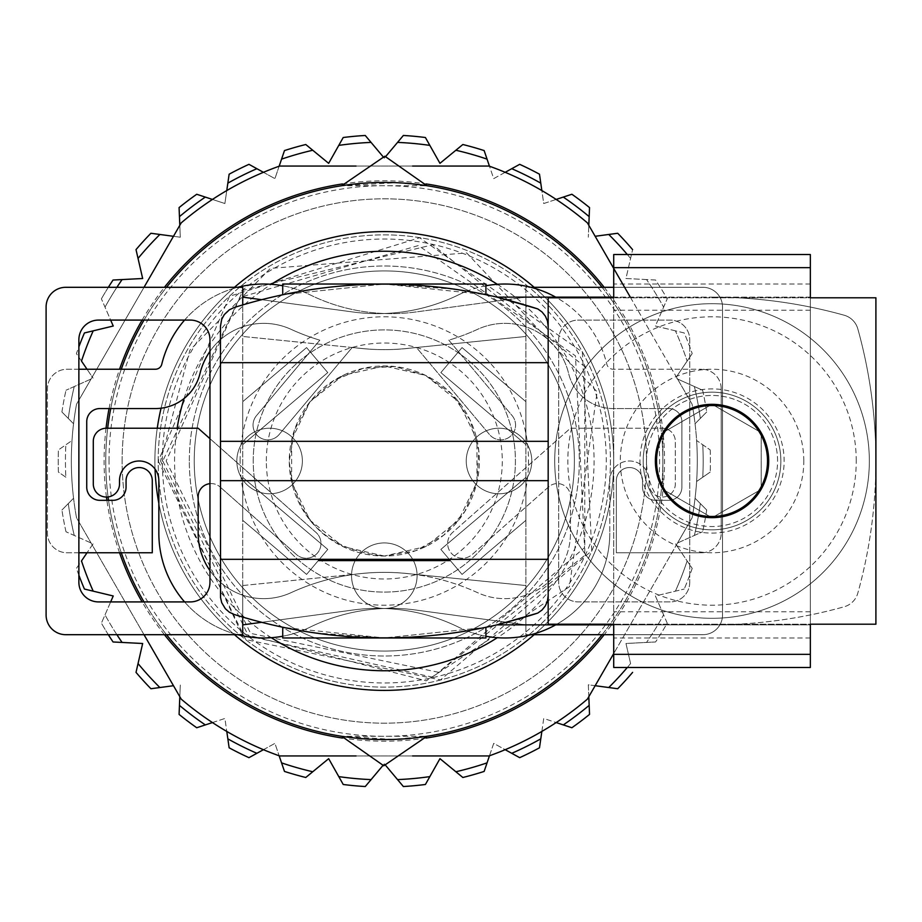 <?xml version="1.0" encoding="UTF-8"?>
<svg xmlns="http://www.w3.org/2000/svg" width="922" height="922" viewBox="0 0 922 922"><rect width="100%" height="100%" fill="white"/><g stroke="black" fill="none" stroke-linecap="round" stroke-linejoin="round"><path stroke-width="0.69" stroke-dasharray="4.61 3.46" d="M384.313 556.035L343.076 546.631L310.011 520.262L291.652 482.148L291.652 439.852L310.011 401.738L343.076 375.369L384.313 365.965L425.549 375.369L458.614 401.738L476.974 439.852L476.974 482.148L458.614 520.262L425.549 546.631L384.313 556.035A95.035 95.035 0 0 0 479.348 461A95.035 95.035 0 0 0 384.313 365.965A95.035 95.035 0 0 0 289.278 461A95.035 95.035 0 0 0 384.313 556.035L415.707 550.711L443.574 535.302L464.78 511.56L476.974 482.148L478.76 450.362L469.943 419.764L451.515 393.798L425.549 375.369L394.95 366.553L363.164 368.339L333.752 380.532L310.011 401.738L294.602 429.606L289.278 461A95.035 95.035 0 0 1 431.83 378.688A95.035 95.035 0 0 1 431.83 543.312A95.035 95.035 0 0 1 289.278 461C295.017 518.613 326.699 550.296 384.313 556.035M662.883 489.386L712.038 517.761L761.192 489.386L761.192 432.614L761.192 489.386L712.038 517.761L662.883 489.386L662.883 432.614L662.883 489.386M761.192 432.614L712.038 404.239L662.883 432.614L712.038 404.239L761.192 432.614M646.495 461A65.543 65.543 0 0 1 712.038 395.457A65.543 65.543 0 0 1 777.58 461A65.543 65.543 0 0 1 712.038 526.543A65.543 65.543 0 0 1 646.495 461M639.937 461A72.1 72.1 0 0 0 712.038 533.1A72.1 72.1 0 0 0 784.138 461A72.1 72.1 0 0 0 712.038 388.9A72.1 72.1 0 0 0 639.937 461M655.369 461A56.668 56.668 0 0 1 712.038 404.332A56.668 56.668 0 0 1 768.706 461A56.668 56.668 0 0 1 712.038 517.668A56.668 56.668 0 0 1 655.369 461M643.21 461A68.827 68.827 0 0 1 712.038 392.173A68.827 68.827 0 0 1 780.865 461A68.827 68.827 0 0 0 677.624 401.393A68.827 68.827 0 0 0 677.624 520.607A68.827 68.827 0 0 0 780.865 461A68.827 68.827 0 0 1 712.038 529.827A68.827 68.827 0 0 1 643.21 461M548.175 297.794L548.175 326.261A19.662 19.662 0 0 0 534.518 307.545A491.587 491.587 0 0 0 497.085 297.138A491.587 491.587 0 0 1 534.518 307.545A491.587 491.587 0 0 0 234.107 307.545A19.662 19.662 0 0 0 220.45 326.261L220.45 595.739A19.662 19.662 0 0 0 234.107 614.455A491.587 491.587 0 0 0 534.518 614.455A19.662 19.662 0 0 0 548.175 595.739L548.175 624.206M810.357 654.355L613.718 654.355L613.718 667.47L810.357 667.47L810.357 624.862L613.718 624.862L712.038 624.862A491.587 491.587 0 0 0 844.16 606.78A19.662 19.662 0 0 0 857.817 593.123A491.587 491.587 0 0 0 857.817 328.877A19.662 19.662 0 0 0 844.16 315.22A491.587 491.587 0 0 0 737.416 297.794L613.718 297.794L613.718 624.206L613.718 297.794L810.357 297.794L810.357 624.206L810.357 297.138L497.085 297.138M497.085 624.862A491.587 491.587 0 0 0 534.518 614.455A491.587 491.587 0 0 1 497.085 624.862L712.038 624.862A491.587 491.587 0 0 0 844.16 606.78A19.662 19.662 0 0 0 857.817 593.123A491.587 491.587 0 0 0 875.9 461L875.9 297.794L737.416 297.794A491.587 491.587 0 0 0 712.038 297.138A491.587 491.587 0 0 1 844.16 315.22A19.662 19.662 0 0 1 857.817 328.877A491.587 491.587 0 0 1 875.9 461L875.9 624.206L613.718 624.206L810.357 624.206L810.357 624.862L613.718 624.862L613.718 624.206M485.906 637.966L384.313 637.966L485.906 627.363L384.313 637.966L312.5 632.699L282.72 627.363L384.313 637.966L282.72 637.966M485.906 284.034L384.313 284.034L282.72 294.637L384.313 284.034L456.125 289.301L485.906 294.637L384.313 284.034L282.72 284.034M548.175 595.739A19.662 19.662 0 0 1 534.518 614.455A19.662 19.662 0 0 0 548.175 595.739L548.175 326.261A19.662 19.662 0 0 0 534.518 307.545A19.662 19.662 0 0 1 548.175 326.261L548.175 595.739L548.175 559.32L220.45 559.32M548.175 559.32L548.175 362.68L220.45 362.68M548.175 362.68L548.175 326.261M384.313 559.32L449.855 559.32L384.313 559.32M869.342 461A157.305 157.305 0 0 0 633.379 324.763A157.305 157.305 0 0 0 633.379 597.237A157.305 157.305 0 0 0 869.342 461A157.305 157.305 0 0 0 633.379 324.763A157.305 157.305 0 0 0 633.379 597.237A157.305 157.305 0 0 0 869.342 461M253.227 461A131.085 131.085 0 0 1 449.855 347.467A131.085 131.085 0 0 1 449.855 574.533A131.085 131.085 0 0 1 253.227 461A131.085 131.085 0 0 1 449.855 347.467A131.085 131.085 0 0 1 449.855 574.533A131.085 131.085 0 0 1 253.227 461A131.085 131.085 0 0 1 449.855 347.467A131.085 131.085 0 0 1 449.855 574.533A131.085 131.085 0 0 1 253.227 461M449.855 560.634L318.77 560.634M613.718 624.862L613.718 654.355M613.718 297.794L613.718 297.138L810.357 297.138L810.357 254.53L613.718 254.53L613.718 297.138M777.58 461A65.543 65.543 0 0 0 679.26 404.239A65.543 65.543 0 0 0 679.26 517.761A65.543 65.543 0 0 0 777.58 461M780.865 461A68.827 68.827 0 0 0 677.624 401.393A68.827 68.827 0 0 0 677.624 520.607A68.827 68.827 0 0 0 780.865 461A68.827 68.827 0 0 0 677.624 401.393A68.827 68.827 0 0 0 677.624 520.607A68.827 68.827 0 0 0 780.865 461M803.8 461A91.762 91.762 0 0 0 666.157 381.535A91.762 91.762 0 0 0 666.157 540.465A91.762 91.762 0 0 0 803.8 461M242.74 624.862L242.74 585.539L242.74 624.862L352.884 610.018A184.181 184.181 0 0 1 458.683 627.225A184.181 184.181 0 0 0 352.884 610.018L261.375 622.35M242.74 617.141L242.74 304.859M242.74 634.693L242.74 287.307L65.762 287.307A19.662 19.662 0 0 0 46.1 306.968L46.1 615.032A19.662 19.662 0 0 0 65.762 634.693L242.74 634.693M242.74 297.138L242.74 336.461L242.74 297.138L352.884 311.982A184.181 184.181 0 0 0 458.683 294.775A104.878 104.878 0 0 1 606.837 364.225A6.558 6.558 0 0 0 613.211 369.238L701.55 369.238L613.211 369.238A6.558 6.558 0 0 1 606.837 364.225A104.878 104.878 0 0 0 555.689 297.138M242.74 401.658L242.74 444.611L327.759 372.592L306.577 347.582L242.74 401.658L242.74 444.611L327.759 372.592L306.577 347.582L242.74 401.658M242.74 477.389L242.74 520.342L306.577 574.418L327.759 549.408L242.74 477.389L242.74 520.342L306.577 574.418L327.759 549.408L242.74 477.389M362.023 348.504A223.504 223.504 0 0 0 416.341 347.363L489.536 434.585A14.752 14.752 0 0 0 510.304 436.406A14.752 14.752 0 0 0 512.125 415.626L448.818 340.183A223.504 223.504 0 0 0 477.608 329.315A65.543 65.543 0 0 1 568.62 373.479A45.881 45.881 0 0 0 613.211 408.561L668.773 408.561L613.211 408.561A45.881 45.881 0 0 1 568.62 373.479A65.543 65.543 0 0 0 477.608 329.315A223.504 223.504 0 0 1 448.818 340.183L512.125 415.626A14.752 14.752 0 0 1 510.304 436.406A14.752 14.752 0 0 1 489.536 434.585L416.341 347.363A223.504 223.504 0 0 1 362.023 348.504L242.74 336.461L362.023 348.504M721.211 388.9A19.662 19.662 0 0 0 701.55 369.238A19.662 19.662 0 0 1 721.211 388.9L721.211 533.1L721.211 388.9M701.55 552.762A19.662 19.662 0 0 0 721.211 533.1A19.662 19.662 0 0 1 701.55 552.762L616.345 552.762L616.345 480.662A13.104 13.104 0 0 1 629.449 467.558A13.104 13.104 0 0 1 642.565 480.662L642.565 487.219A13.104 13.104 0 0 0 655.669 500.323L668.773 500.323A13.104 13.104 0 0 0 681.888 487.219L681.888 421.677A13.104 13.104 0 0 0 668.773 408.561A13.104 13.104 0 0 1 681.888 421.677L681.888 487.219A13.104 13.104 0 0 1 668.773 500.323L655.669 500.323A13.104 13.104 0 0 1 642.565 487.219L642.565 480.662A13.104 13.104 0 0 0 629.449 467.558A13.104 13.104 0 0 0 616.345 480.662L616.345 552.762L701.55 552.762M485.906 285.762A104.878 104.878 0 0 0 467.258 291.018M467.166 291.064A104.878 104.878 0 0 0 458.683 294.775A184.181 184.181 0 0 1 352.884 311.982L261.375 299.65M467.166 630.936A104.878 104.878 0 0 1 458.683 627.225A104.878 104.878 0 0 0 609.788 533.1A104.878 104.878 0 0 1 555.689 624.862M467.258 630.982A104.878 104.878 0 0 0 485.906 636.238M242.74 585.539L362.023 573.496A223.504 223.504 0 0 1 477.608 592.685A65.543 65.543 0 0 0 570.464 533.1L570.464 496.693A13.104 13.104 0 0 0 548.671 486.874L472.168 554.537A14.752 14.752 0 0 1 451.354 553.258A14.752 14.752 0 0 1 452.621 532.443L570.464 428.223L662.227 428.223A13.104 13.104 0 0 1 675.33 441.338L675.33 483.946A13.104 13.104 0 0 1 662.227 497.05A13.104 13.104 0 0 1 649.111 483.946L649.111 480.662A19.662 19.662 0 0 0 629.449 461A19.662 19.662 0 0 0 609.788 480.662L609.788 533.1L609.788 480.662A19.662 19.662 0 0 1 629.449 461A19.662 19.662 0 0 1 649.111 480.662L649.111 483.946A13.104 13.104 0 0 0 662.227 497.05A13.104 13.104 0 0 0 675.33 483.946L675.33 441.338A13.104 13.104 0 0 0 662.227 428.223L570.464 428.223L452.621 532.443A14.752 14.752 0 0 0 451.354 553.258A14.752 14.752 0 0 0 472.168 554.537L548.671 486.874A13.104 13.104 0 0 1 570.464 496.693L570.464 533.1A65.543 65.543 0 0 1 477.608 592.685A223.504 223.504 0 0 0 362.023 573.496L242.74 585.539M78.877 582.255A19.662 19.662 0 0 0 98.539 601.916L190.301 601.916A19.662 19.662 0 0 0 209.962 582.255L209.962 339.745A19.662 19.662 0 0 0 190.301 320.084L98.539 320.084A19.662 19.662 0 0 0 78.877 339.745L78.877 582.255M87.025 369.238L92.258 376.96L76.538 404.182A312.973 312.973 0 0 0 73.564 423.751L61.924 411.996L73.564 423.751A312.973 312.973 0 0 0 72.008 440.532L58.409 449.936L72.008 440.532A312.973 312.973 0 0 0 73.564 498.26L61.935 510.016L73.564 498.26A312.973 312.973 0 0 0 76.538 517.818L179.813 696.709L180.309 684.792L179.087 714.412A326.088 326.088 0 0 0 196.743 727.746L224.899 718.469L229.14 747.8A326.088 326.088 0 0 0 248.952 757.665L274.929 743.374L284.483 771.426A326.088 326.088 0 0 0 305.77 777.488L328.67 758.668L343.226 784.484A326.088 326.088 0 0 0 365.262 786.535L384.313 763.819L385.938 765.756M65.854 477.216L58.409 472.076A326.088 326.088 0 0 1 58.409 449.936A326.088 326.088 0 0 0 58.409 472.076L65.854 477.216A318.874 318.874 0 0 1 65.842 444.796A318.874 318.874 0 0 0 65.854 477.216M91.059 379.023L65.992 390.248L91.059 379.023M587.406 222.87A312.973 312.973 0 0 0 489.467 166.214A312.973 312.973 0 0 0 488.994 166.052L279.631 166.052A312.973 312.973 0 0 0 181.219 222.87L92.258 376.96L93.053 378.135L76.422 353.599A326.088 326.088 0 0 1 78.877 346.81M93.214 330.837A318.874 318.874 0 0 0 81.493 361.078L76.422 353.599A326.088 326.088 0 0 1 84.421 332.957L113.233 326.019L101.397 298.843L110.64 320.084M385.926 156.244L384.313 158.181L382.688 156.244M181.219 699.13A312.973 312.973 0 0 0 279.147 755.786A312.973 312.973 0 0 0 279.631 755.948L488.994 755.948A312.973 312.973 0 0 0 587.406 699.13L676.368 545.04L675.572 543.865L692.203 568.401L676.368 545.04L692.088 517.818A312.973 312.973 0 0 0 695.061 498.249L706.701 510.004L695.061 498.249A312.973 312.973 0 0 0 696.617 440.52L710.217 449.936L696.617 440.52A312.973 312.973 0 0 0 692.088 404.182L677.555 379.011L675.572 378.124L702.633 390.237L677.555 379.011L588.812 225.291L588.317 237.208L589.538 207.588A326.088 326.088 0 0 0 571.882 194.254L543.726 203.531L539.485 174.2A326.088 326.088 0 0 0 519.674 164.335L493.696 178.626L484.142 150.574A326.088 326.088 0 0 0 462.856 144.512L439.955 163.332L425.399 137.516A326.088 326.088 0 0 0 403.363 135.465L384.313 158.181L365.25 135.476A326.088 326.088 0 0 0 343.215 137.516L328.658 163.332L305.77 144.512A326.088 326.088 0 0 0 284.483 150.574L274.917 178.626L248.952 164.335A326.088 326.088 0 0 0 229.14 174.2L224.887 203.531L196.743 194.265A326.088 326.088 0 0 0 179.075 207.6L180.297 237.219L150.92 233.266A326.088 326.088 0 0 0 136.018 249.62L142.656 278.513L113.049 280.034A326.088 326.088 0 0 0 101.397 298.843A326.088 326.088 0 0 1 108.335 287.307M676.368 376.948L692.203 353.587L676.368 376.948M675.411 330.837L655.392 326.019L667.217 298.843L655.392 326.019L684.205 332.946A326.088 326.088 0 0 1 692.203 353.587A326.088 326.088 0 0 0 684.205 332.946L675.411 330.837A318.874 318.874 0 0 1 687.132 361.078A318.874 318.874 0 0 0 675.411 330.837M646.541 279.562L625.969 278.502L632.607 249.62L625.969 278.502L655.565 280.023A326.088 326.088 0 0 1 667.217 298.843A326.088 326.088 0 0 0 655.565 280.023L646.541 279.562A318.874 318.874 0 0 1 663.61 307.13A318.874 318.874 0 0 0 646.541 279.562M695.061 423.74L706.69 411.984L695.061 423.74M696.617 481.48L710.217 472.064L696.617 481.48M677.566 542.977L702.633 531.752L677.566 542.977M632.607 672.38A326.088 326.088 0 0 1 617.705 688.734L608.739 687.524A318.874 318.874 0 0 0 630.59 663.563L625.969 643.487L655.577 641.966L625.969 643.487L630.59 663.563A318.874 318.874 0 0 1 627.317 667.47M663.61 614.859L655.392 595.981L684.205 589.043L655.392 595.981L667.228 623.157A326.088 326.088 0 0 1 655.577 641.966A326.088 326.088 0 0 0 667.228 623.157L663.61 614.859A318.874 318.874 0 0 1 646.541 642.427A318.874 318.874 0 0 0 663.61 614.859M382.699 765.756L384.313 763.819L403.363 786.524A326.088 326.088 0 0 0 425.411 784.484L439.955 758.668L462.856 777.488A326.088 326.088 0 0 0 484.142 771.426L493.708 743.374L519.674 757.665A326.088 326.088 0 0 0 539.485 747.8L543.726 718.469L571.882 727.735A326.088 326.088 0 0 0 589.538 714.4L588.328 684.781L608.739 687.524M78.877 575.19A326.088 326.088 0 0 1 76.422 568.413L93.053 543.876L65.992 531.764L93.053 543.876L87.025 552.762M110.652 601.916L101.408 623.157L113.233 595.981L84.421 589.054A326.088 326.088 0 0 1 76.422 568.413L81.493 560.922A318.874 318.874 0 0 0 93.214 591.163M61.924 411.996A326.088 326.088 0 0 1 65.992 390.248A326.088 326.088 0 0 0 61.924 411.996M702.633 390.237A326.088 326.088 0 0 1 706.69 411.984A326.088 326.088 0 0 0 702.633 390.237M710.217 449.936A326.088 326.088 0 0 1 710.217 472.064A326.088 326.088 0 0 0 710.217 449.936M706.701 510.004A326.088 326.088 0 0 1 702.633 531.752A326.088 326.088 0 0 0 706.701 510.004M692.203 568.401A326.088 326.088 0 0 1 684.205 589.043A326.088 326.088 0 0 0 692.203 568.401M108.335 634.693A326.088 326.088 0 0 1 101.408 623.157A326.088 326.088 0 0 0 113.06 641.977L142.656 643.498L136.018 672.38A326.088 326.088 0 0 0 150.931 688.734L173.463 685.714M65.992 531.764A326.088 326.088 0 0 1 61.935 510.016A326.088 326.088 0 0 0 65.992 531.764M595.163 236.286L617.694 233.266A326.088 326.088 0 0 1 632.607 249.62M144.016 634.693L76.538 517.818A312.973 312.973 0 0 1 76.538 404.182L144.016 287.307M630.291 297.138L692.088 404.182A312.973 312.973 0 0 1 692.088 517.818L613.718 653.56M189.321 461A194.991 194.991 0 0 1 481.814 292.124A194.991 194.991 0 0 1 481.814 629.876A194.991 194.991 0 0 1 189.321 461A194.991 194.991 0 0 1 481.814 292.124A194.991 194.991 0 0 1 481.814 629.876A194.991 194.991 0 0 1 189.321 461M155.046 469.056A229.405 229.405 0 0 1 157.259 428.223M161.062 408.216A229.405 229.405 0 0 1 234.453 287.307M534.172 287.307A229.405 229.405 0 0 1 534.172 634.693M234.453 634.693A229.405 229.405 0 0 1 158.838 503.297M154.908 461A229.405 229.405 0 0 1 499.021 262.332A229.405 229.405 0 0 1 499.021 659.668A229.405 229.405 0 0 1 154.908 461A229.405 229.405 0 0 1 499.021 262.332A229.405 229.405 0 0 1 499.021 659.668A229.405 229.405 0 0 1 154.908 461A229.405 229.405 0 0 1 499.021 262.332A229.405 229.405 0 0 1 499.021 659.668A229.405 229.405 0 0 1 154.908 461A229.405 229.405 0 0 1 499.021 262.332A229.405 229.405 0 0 1 499.021 659.668A229.405 229.405 0 0 1 154.908 461A229.405 229.405 0 0 1 499.021 262.332A229.405 229.405 0 0 1 499.021 659.668A229.405 229.405 0 0 1 154.908 461A229.405 229.405 0 0 1 499.021 262.332A229.405 229.405 0 0 1 499.021 659.668A229.405 229.405 0 0 1 154.908 461A229.405 229.405 0 0 1 499.021 262.332A229.405 229.405 0 0 1 499.021 659.668A229.405 229.405 0 0 1 154.908 461A229.405 229.405 0 0 1 499.021 262.332A229.405 229.405 0 0 1 499.021 659.668A229.405 229.405 0 0 1 154.908 461A229.405 229.405 0 0 1 499.021 262.332A229.405 229.405 0 0 1 499.021 659.668A229.405 229.405 0 0 1 154.908 461M108.07 496.946A278.571 278.571 0 0 1 107.678 428.223M110.721 408.561A278.571 278.571 0 0 1 121.289 369.238M144.016 320.084A278.571 278.571 0 0 1 166.525 287.307M602.101 287.307A278.571 278.571 0 0 1 602.101 634.693M166.525 634.693A278.571 278.571 0 0 1 144.016 601.916M121.289 552.762A278.571 278.571 0 0 1 108.531 500.323M105.742 461A278.571 278.571 0 0 1 523.592 219.759A278.571 278.571 0 0 1 523.592 702.241A278.571 278.571 0 0 1 105.742 461M396.783 182.717L426.921 185.714L341.705 185.714L396.783 182.717M392.864 739.432L341.705 736.286L426.921 736.286L392.864 739.432M106.433 497.05A280.207 280.207 0 0 1 106.03 428.234M109.061 408.561A280.207 280.207 0 0 1 119.56 369.238M142.126 320.084A280.207 280.207 0 0 1 164.439 287.307M342.408 183.951A280.207 280.207 0 0 1 426.206 183.951M604.187 287.307A280.207 280.207 0 0 1 604.187 634.693M426.206 738.049A280.207 280.207 0 0 1 342.419 738.049M164.439 634.693A280.207 280.207 0 0 1 142.126 601.916M119.56 552.762A280.207 280.207 0 0 1 106.883 500.323M412.572 166.052L356.053 166.052M356.053 755.948L412.572 755.948M122.13 461A262.182 262.182 0 0 1 515.398 233.946A262.182 262.182 0 0 1 515.398 688.054A262.182 262.182 0 0 1 122.13 461A262.182 262.182 0 0 1 515.398 233.946A262.182 262.182 0 0 1 515.398 688.054A262.182 262.182 0 0 1 122.13 461M162.341 461A221.972 221.972 0 0 1 495.298 268.775A221.972 221.972 0 0 1 495.298 653.225A221.972 221.972 0 0 1 162.341 461M194.231 461A190.082 190.082 0 0 1 479.348 296.388A190.082 190.082 0 0 1 479.348 625.612A190.082 190.082 0 0 1 194.231 461A190.082 190.082 0 0 0 384.313 651.082A190.082 190.082 0 0 0 574.394 461A190.082 190.082 0 0 0 384.313 270.918A190.082 190.082 0 0 0 194.231 461M158.181 461A226.132 226.132 0 0 1 497.373 265.167A226.132 226.132 0 0 1 497.373 656.833A226.132 226.132 0 0 1 158.181 461A226.132 226.132 0 0 1 497.373 265.167A226.132 226.132 0 0 1 497.373 656.833A226.132 226.132 0 0 1 158.181 461M179.813 225.302L180.297 237.219L173.463 236.297M588.812 696.698L588.328 684.781L595.163 685.703M212.452 722.571L224.899 718.469L226.777 731.434M263.438 749.69L274.929 743.374L279.147 755.786M489.478 755.775L493.708 743.374L505.187 749.69M541.859 731.434L543.726 718.469L556.185 722.56M556.173 199.429L543.726 203.531L541.848 190.566M505.187 172.31L493.696 178.626L489.467 166.214M279.147 166.225L274.917 178.626L263.427 172.31M226.766 190.566L224.887 203.531L212.44 199.44M531.787 461A32.777 32.777 0 0 0 482.632 432.614A32.777 32.777 0 0 0 482.632 489.386A32.777 32.777 0 0 0 531.787 461A32.777 32.777 0 0 0 482.632 432.614A32.777 32.777 0 0 0 482.632 489.386A32.777 32.777 0 0 0 531.787 461M417.09 575.708A32.777 32.777 0 0 0 367.924 547.322A32.777 32.777 0 0 0 367.924 604.083A32.777 32.777 0 0 0 417.09 575.708A32.777 32.777 0 0 0 367.924 547.322A32.777 32.777 0 0 0 367.924 604.083A32.777 32.777 0 0 0 417.09 575.708M302.381 461A32.777 32.777 0 0 0 253.227 432.614A32.777 32.777 0 0 0 253.227 489.386A32.777 32.777 0 0 0 302.381 461A32.777 32.777 0 0 0 253.227 432.614A32.777 32.777 0 0 0 253.227 489.386A32.777 32.777 0 0 0 302.381 461M209.962 483.658A13.104 13.104 0 0 1 219.955 486.874A13.104 13.104 0 0 0 198.161 496.693L198.161 533.1A65.543 65.543 0 0 0 291.018 592.685A223.504 223.504 0 0 1 406.602 573.496L525.886 585.539L525.886 624.862L415.741 610.018A184.181 184.181 0 0 0 309.942 627.225A184.181 184.181 0 0 1 415.741 610.018L525.886 624.862L525.886 585.539L406.602 573.496A223.504 223.504 0 0 0 291.018 592.685A65.543 65.543 0 0 1 209.962 570.614M530.922 634.693L525.886 634.693L525.886 287.307L702.864 287.307A19.662 19.662 0 0 1 722.525 306.968L722.525 615.032A19.662 19.662 0 0 1 702.864 634.693L525.886 634.693L525.886 287.307L530.922 287.307M78.877 552.762L67.076 552.762A19.662 19.662 0 0 1 47.414 533.1L47.414 388.9A19.662 19.662 0 0 1 67.076 369.238L155.415 369.238A6.558 6.558 0 0 0 161.776 364.225A104.878 104.878 0 0 1 309.942 294.775A184.181 184.181 0 0 0 415.741 311.982L525.886 297.138L525.886 336.461L525.886 297.138L415.741 311.982A184.181 184.181 0 0 1 309.942 294.775A104.878 104.878 0 0 0 301.459 291.064M525.886 401.658L525.886 444.611L440.866 372.592L462.049 347.582L525.886 401.658L525.886 444.611L440.866 372.592L462.049 347.582L525.886 401.658M525.886 477.389L525.886 520.342L462.049 574.418L440.866 549.408L525.886 477.389L525.886 520.342L462.049 574.418L440.866 549.408L525.886 477.389M78.877 369.238L67.076 369.238A19.662 19.662 0 0 0 47.414 388.9L47.414 533.1A19.662 19.662 0 0 0 67.076 552.762L152.28 552.762L152.28 480.662A13.104 13.104 0 0 0 139.176 467.558A13.104 13.104 0 0 0 126.06 480.662L126.06 487.219A13.104 13.104 0 0 1 112.957 500.323L99.853 500.323A13.104 13.104 0 0 1 86.737 487.219L86.737 421.677A13.104 13.104 0 0 1 99.853 408.561L155.415 408.561A45.881 45.881 0 0 0 200.005 373.479A65.543 65.543 0 0 1 291.018 329.315A223.504 223.504 0 0 0 319.807 340.183L256.5 415.626A14.752 14.752 0 0 0 258.321 436.406A14.752 14.752 0 0 0 279.089 434.585L352.285 347.363A223.504 223.504 0 0 0 406.602 348.504L525.886 336.461L406.602 348.504A223.504 223.504 0 0 1 352.285 347.363L279.089 434.585A14.752 14.752 0 0 1 258.321 436.406A14.752 14.752 0 0 1 256.5 415.626L319.807 340.183A223.504 223.504 0 0 1 291.018 329.315A65.543 65.543 0 0 0 209.962 351.386M184.584 320.084A104.878 104.878 0 0 1 237.692 287.307M282.72 285.762A104.878 104.878 0 0 1 301.367 291.018M209.962 438.665L316.004 532.443A14.752 14.752 0 0 1 317.272 553.258A14.752 14.752 0 0 1 296.458 554.537L219.955 486.874L296.458 554.537A14.752 14.752 0 0 0 317.272 553.258A14.752 14.752 0 0 0 316.004 532.443L198.161 428.223L106.399 428.223A13.104 13.104 0 0 0 93.295 441.338L93.295 483.946A13.104 13.104 0 0 0 106.399 497.05A13.104 13.104 0 0 0 119.514 483.946L119.514 480.662A19.662 19.662 0 0 1 139.176 461A19.662 19.662 0 0 1 158.838 480.662L158.838 533.1A104.878 104.878 0 0 0 309.942 627.225A104.878 104.878 0 0 1 301.459 630.936M301.356 630.982A104.878 104.878 0 0 1 282.72 636.238M237.692 634.693A104.878 104.878 0 0 1 184.584 601.916M613.718 287.307L702.864 287.307A19.662 19.662 0 0 1 722.525 306.968L722.525 615.032A19.662 19.662 0 0 1 702.864 634.693L613.718 634.693M689.748 582.255A19.662 19.662 0 0 1 670.087 601.916L578.325 601.916A19.662 19.662 0 0 1 558.663 582.255L558.663 339.745A19.662 19.662 0 0 1 578.325 320.084L670.087 320.084A19.662 19.662 0 0 1 689.748 339.745L689.748 582.255A19.662 19.662 0 0 1 670.087 601.916L578.325 601.916A19.662 19.662 0 0 1 558.663 582.255L558.663 339.745A19.662 19.662 0 0 1 578.325 320.084L670.087 320.084A19.662 19.662 0 0 1 689.748 339.745L689.748 582.255M856.238 461A144.201 144.201 0 0 0 639.937 336.115A144.201 144.201 0 0 0 639.937 585.885A144.201 144.201 0 0 0 856.238 461M240.112 461A144.201 144.201 0 0 1 456.413 336.115A144.201 144.201 0 0 1 456.413 585.885A144.201 144.201 0 0 1 240.112 461M266.331 461A117.981 117.981 0 0 1 443.298 358.831A117.981 117.981 0 0 1 443.298 563.169A117.981 117.981 0 0 1 266.331 461M810.357 637.966L613.718 637.966M810.357 611.759L613.718 611.759M810.357 310.241L613.718 310.241M810.357 284.034L613.718 284.034M810.357 267.645L613.718 267.645M68.286 418.427A318.874 318.874 0 0 1 74.244 386.548A318.874 318.874 0 0 0 68.286 418.427M122.084 279.573A318.874 318.874 0 0 0 105.016 307.141A318.874 318.874 0 0 1 116.898 287.307M627.317 254.53A318.874 318.874 0 0 1 630.579 258.437A318.874 318.874 0 0 0 608.739 234.465M694.37 386.537A318.874 318.874 0 0 1 700.328 418.415A318.874 318.874 0 0 0 694.37 386.537M702.771 444.784A318.874 318.874 0 0 1 702.771 477.216A318.874 318.874 0 0 0 702.771 444.784M700.328 503.573A318.874 318.874 0 0 1 694.381 535.452A318.874 318.874 0 0 0 700.328 503.573M687.132 560.922A318.874 318.874 0 0 1 675.411 591.163A318.874 318.874 0 0 0 687.132 560.922M116.898 634.693A318.874 318.874 0 0 1 105.016 614.87A318.874 318.874 0 0 0 122.084 642.438M74.256 535.463A318.874 318.874 0 0 1 68.297 503.585A318.874 318.874 0 0 0 74.256 535.463M138.035 258.437A318.874 318.874 0 0 1 159.886 234.476M179.456 216.635A318.874 318.874 0 0 1 205.329 197.089M227.838 183.155A318.874 318.874 0 0 1 256.869 168.703M281.556 159.137A318.874 318.874 0 0 1 312.754 150.251M338.777 145.388A318.874 318.874 0 0 1 371.07 142.403M397.543 142.403A318.874 318.874 0 0 1 429.836 145.388M455.86 150.251A318.874 318.874 0 0 1 487.058 159.126M511.745 168.691A318.874 318.874 0 0 1 540.776 183.144M563.284 197.089A318.874 318.874 0 0 1 589.17 216.624M589.17 705.365A318.874 318.874 0 0 1 563.296 724.911M540.788 738.845A318.874 318.874 0 0 1 511.756 753.309M487.058 762.863A318.874 318.874 0 0 1 455.871 771.749M429.848 776.612A318.874 318.874 0 0 1 397.555 779.597M371.082 779.597A318.874 318.874 0 0 1 338.789 776.612M312.765 771.749A318.874 318.874 0 0 1 281.567 762.874M256.881 753.309A318.874 318.874 0 0 1 227.849 738.856M205.341 724.911A318.874 318.874 0 0 1 179.456 705.376M159.886 687.535A318.874 318.874 0 0 1 138.046 663.563M109.026 461A275.286 275.286 0 0 1 521.956 222.594A275.286 275.286 0 0 1 521.956 699.406A275.286 275.286 0 0 1 109.026 461M271.299 637.701A209.743 209.743 0 0 1 177.139 428.223M184.1 398.488A209.743 209.743 0 0 1 271.299 284.299M497.327 284.299A209.743 209.743 0 0 1 497.327 637.701M166.156 461L250.6 633.379L438.572 672.311L584.536 547.645L575.489 355.904L418.438 245.529L240.043 297.357L166.156 461M162.779 461L248.537 636.042L432.637 677.197L584.767 555.321L584.767 366.679L432.637 244.803L243.097 290.303L162.779 461M160.532 461L241.668 633.426L426.241 680.816L569.404 586.784L597.145 391.85L466.693 252.928L270.4 268.383L189.92 350.118L160.532 461M158.273 461L245.771 639.603L440.52 679.929L591.751 550.768L582.393 352.112L419.671 237.749L229.578 296.227L158.273 461"/><path stroke-width="1.38" d="M768.706 461A56.668 56.668 0 0 0 683.709 411.927A56.668 56.668 0 0 0 683.709 510.073A56.668 56.668 0 0 0 768.706 461M613.718 624.206L613.718 667.47L810.357 667.47L810.357 624.206L875.9 624.206L875.9 297.794L810.357 297.794L810.357 254.53L613.718 254.53L613.718 297.794L548.175 297.794L548.175 624.206L613.718 624.206L548.175 624.206M613.718 297.138L497.085 297.138C408.481 276.831 320.821 280.3 234.107 307.545L229.324 309.815L224.23 314.679L221.706 319.335L220.45 326.261L220.531 597.502L221.706 602.665L225.337 608.704L229.324 612.185L234.107 614.455C320.821 641.7 408.481 645.169 497.085 624.862L613.718 624.862M497.085 624.862L537.78 613.084L542.067 609.984L545.375 605.846L547.461 600.983L548.175 595.739M548.175 326.261L547.461 321.017L545.375 316.154L542.067 312.016L537.78 308.916L497.085 297.138M548.175 362.68L220.45 362.68M548.175 559.32L220.45 559.32M282.72 294.637L282.72 284.034L485.906 284.034L485.906 294.637M282.72 627.363L282.72 637.966L485.906 637.966L485.906 627.363M318.77 559.32L318.77 560.634L449.855 560.634L449.855 559.32M548.175 297.794L613.718 297.794M767.519 461A55.481 55.481 0 0 0 684.297 412.952A55.481 55.481 0 0 0 684.297 509.048A55.481 55.481 0 0 0 767.519 461M242.74 304.859L242.74 287.307L65.762 287.307A19.662 19.662 0 0 0 46.1 306.968L46.1 615.032A19.662 19.662 0 0 0 65.762 634.693L242.74 634.693L242.74 617.141M555.689 297.138A104.878 104.878 0 0 0 485.906 285.762M261.375 299.65L242.74 297.138M242.74 624.862L261.375 622.35M485.906 636.238A104.878 104.878 0 0 0 555.689 624.862M98.539 601.916L190.301 601.916A19.662 19.662 0 0 0 209.962 582.255L209.962 339.745A19.662 19.662 0 0 0 190.301 320.084L98.539 320.084A19.662 19.662 0 0 0 78.877 339.745L78.877 582.255A19.662 19.662 0 0 0 98.539 601.916M110.64 320.084L113.233 326.019L93.214 330.837A318.874 318.874 0 0 0 81.493 361.078L87.025 369.238M173.463 236.297L150.92 233.266A326.088 326.088 0 0 0 136.018 249.62L142.656 278.513L113.049 280.034A326.088 326.088 0 0 0 108.335 287.307M212.44 199.44L196.743 194.265A326.088 326.088 0 0 0 179.075 207.6L179.813 225.302M263.427 172.31L248.952 164.335A326.088 326.088 0 0 0 229.14 174.2L226.766 190.566M382.688 156.244L365.25 135.476A326.088 326.088 0 0 0 343.215 137.516L328.658 163.332L305.77 144.512A326.088 326.088 0 0 0 284.483 150.574L279.147 166.225M489.467 166.214L484.142 150.574A326.088 326.088 0 0 0 462.856 144.512L439.955 163.332L425.399 137.516A326.088 326.088 0 0 0 403.363 135.465L385.926 156.244M541.848 190.566L539.485 174.2A326.088 326.088 0 0 0 519.674 164.335L505.187 172.31M412.572 166.052L488.994 166.052A312.973 312.973 0 0 1 587.406 222.87L588.812 225.291L589.538 207.588A326.088 326.088 0 0 0 571.882 194.254L556.173 199.429M632.607 249.62A326.088 326.088 0 0 0 617.694 233.266L595.163 236.286M595.163 685.703L617.705 688.734A326.088 326.088 0 0 0 632.607 672.38M556.185 722.56L571.882 727.735A326.088 326.088 0 0 0 589.538 714.4L588.812 696.698M505.187 749.69L519.674 757.665A326.088 326.088 0 0 0 539.485 747.8L541.859 731.434M385.938 765.756L403.363 786.524A326.088 326.088 0 0 0 425.411 784.484L439.955 758.668L462.856 777.488A326.088 326.088 0 0 0 484.142 771.426L489.478 755.775M279.147 755.786L284.483 771.426A326.088 326.088 0 0 0 305.77 777.488L328.67 758.668L343.226 784.484A326.088 326.088 0 0 0 365.262 786.535L382.699 765.756M226.777 731.434L229.14 747.8A326.088 326.088 0 0 0 248.952 757.665L263.438 749.69M356.053 755.948L279.631 755.948A312.973 312.973 0 0 1 181.219 699.13L179.813 696.709L179.087 714.412A326.088 326.088 0 0 0 196.743 727.746L212.452 722.571M108.335 634.693A326.088 326.088 0 0 0 113.06 641.977L142.656 643.498L136.018 672.38A326.088 326.088 0 0 0 150.931 688.734L173.463 685.714M87.025 552.762L81.493 560.922A318.874 318.874 0 0 0 93.214 591.163L113.233 595.981L110.652 601.916M78.877 346.81A326.088 326.088 0 0 1 84.421 332.957L93.214 330.837M93.214 591.163L84.421 589.054A326.088 326.088 0 0 1 78.877 575.19M613.718 653.56L587.406 699.13A312.973 312.973 0 0 1 488.994 755.948L412.572 755.948M157.259 428.223A229.405 229.405 0 0 1 161.062 408.216M234.453 287.307A229.405 229.405 0 0 1 534.172 287.307M534.172 634.693A229.405 229.405 0 0 1 234.453 634.693M158.838 503.297A229.405 229.405 0 0 1 155.046 469.056M107.678 428.223A278.571 278.571 0 0 1 110.721 408.561M121.289 369.238A278.571 278.571 0 0 1 144.016 320.084M166.525 287.307A278.571 278.571 0 0 1 602.101 287.307M602.101 634.693A278.571 278.571 0 0 1 166.525 634.693M144.016 601.916A278.571 278.571 0 0 1 121.289 552.762M108.531 500.323A278.571 278.571 0 0 1 108.07 496.946M106.03 428.234A280.207 280.207 0 0 1 109.061 408.561M119.56 369.238A280.207 280.207 0 0 1 142.126 320.084M164.439 287.307A280.207 280.207 0 0 1 342.408 183.951M426.206 183.951A280.207 280.207 0 0 1 604.187 287.307M604.187 634.693A280.207 280.207 0 0 1 426.206 738.049M342.419 738.049A280.207 280.207 0 0 1 164.439 634.693M142.126 601.916A280.207 280.207 0 0 1 119.56 552.762M106.883 500.323A280.207 280.207 0 0 1 106.433 497.05M356.053 166.052L279.631 166.052A312.973 312.973 0 0 0 181.219 222.87L144.016 287.307M144.016 634.693L181.219 699.13M630.291 297.138L587.406 222.87M78.877 369.238L155.415 369.238A6.558 6.558 0 0 0 161.776 364.225A104.878 104.878 0 0 1 184.584 320.084M237.692 287.307A104.878 104.878 0 0 1 282.72 285.762M209.962 351.386A65.543 65.543 0 0 0 200.005 373.479A45.881 45.881 0 0 1 155.415 408.561L99.853 408.561A13.104 13.104 0 0 0 86.737 421.677L86.737 487.219A13.104 13.104 0 0 0 99.853 500.323L112.957 500.323A13.104 13.104 0 0 0 126.06 487.219L126.06 480.662A13.104 13.104 0 0 1 139.176 467.558A13.104 13.104 0 0 1 152.28 480.662L152.28 552.762L78.877 552.762M282.72 636.238A104.878 104.878 0 0 1 237.692 634.693M184.584 601.916A104.878 104.878 0 0 1 158.838 533.1L158.838 480.662A19.662 19.662 0 0 0 139.176 461A19.662 19.662 0 0 0 119.514 480.662L119.514 483.946A13.104 13.104 0 0 1 106.399 497.05A13.104 13.104 0 0 1 93.295 483.946L93.295 441.338A13.104 13.104 0 0 1 106.399 428.223L198.161 428.223L209.962 438.665M209.962 570.614A65.543 65.543 0 0 1 198.161 533.1L198.161 496.693A13.104 13.104 0 0 1 209.962 483.658M613.718 634.693L530.922 634.693M530.922 287.307L613.718 287.307M548.175 480.662L220.45 480.662M548.175 441.338L220.45 441.338M810.357 654.355L613.718 654.355M810.357 267.645L613.718 267.645M138.035 258.437A318.874 318.874 0 0 1 159.886 234.476M116.898 287.307A318.874 318.874 0 0 1 122.084 279.573M179.456 216.635A318.874 318.874 0 0 1 205.329 197.089M227.838 183.155A318.874 318.874 0 0 1 256.869 168.703M455.86 150.251A318.874 318.874 0 0 1 487.058 159.126M397.543 142.403A318.874 318.874 0 0 1 429.836 145.388M338.777 145.388A318.874 318.874 0 0 1 371.07 142.403M281.556 159.137A318.874 318.874 0 0 1 312.754 150.251M511.745 168.691A318.874 318.874 0 0 1 540.776 183.144M563.284 197.089A318.874 318.874 0 0 1 589.17 216.624M608.739 234.465A318.874 318.874 0 0 1 627.317 254.53M627.317 667.47A318.874 318.874 0 0 1 608.739 687.524M589.17 705.365A318.874 318.874 0 0 1 563.296 724.911M540.788 738.845A318.874 318.874 0 0 1 511.756 753.309M312.765 771.749A318.874 318.874 0 0 1 281.567 762.874M371.082 779.597A318.874 318.874 0 0 1 338.789 776.612M429.848 776.612A318.874 318.874 0 0 1 397.555 779.597M487.058 762.863A318.874 318.874 0 0 1 455.871 771.749M256.881 753.309A318.874 318.874 0 0 1 227.849 738.856M205.341 724.911A318.874 318.874 0 0 1 179.456 705.376M122.084 642.438A318.874 318.874 0 0 1 116.898 634.693M159.886 687.535A318.874 318.874 0 0 1 138.046 663.563M177.139 428.223A209.743 209.743 0 0 1 184.1 398.488M271.299 284.299A209.743 209.743 0 0 1 497.327 284.299M497.327 637.701A209.743 209.743 0 0 1 271.299 637.701M426.921 185.714L384.843 156.221L341.705 185.714M341.705 736.286L383.783 765.779L426.921 736.286"/></g></svg>
